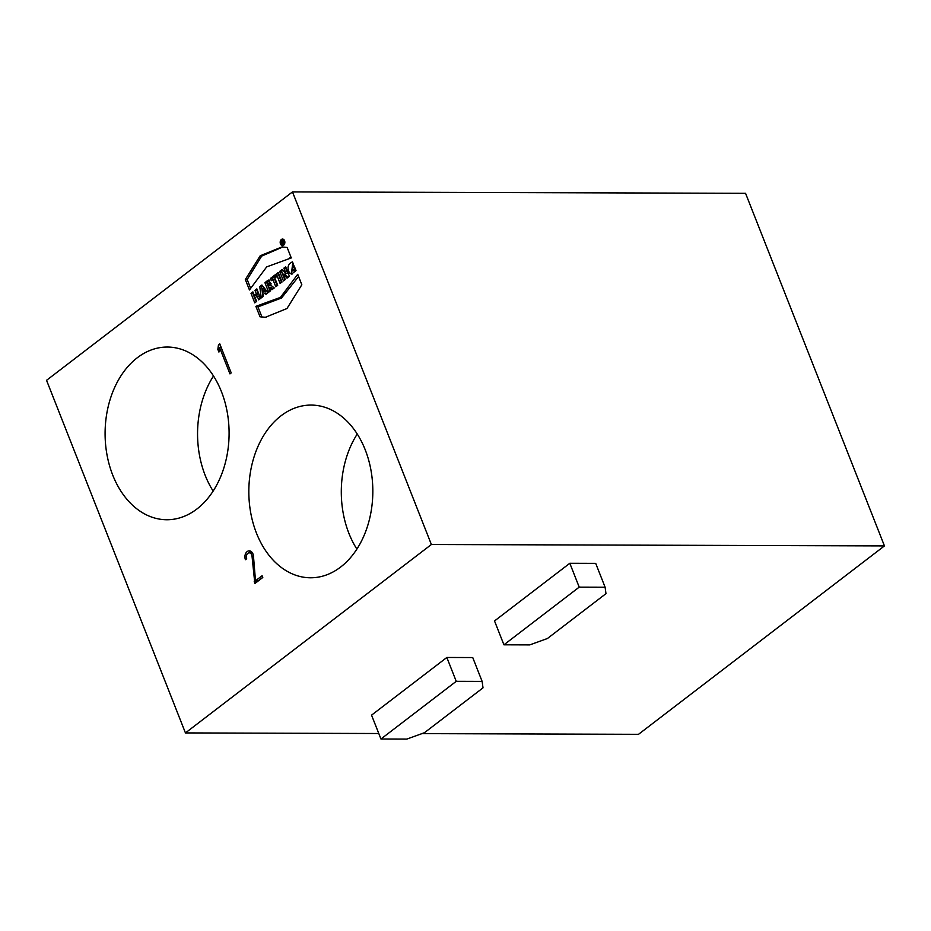 <?xml version="1.0" encoding="UTF-8"?>
<svg xmlns="http://www.w3.org/2000/svg" width="931" height="931" viewBox="0 0 931 931"><rect width="100%" height="100%" fill="white"/><g stroke="black" fill="none" stroke-linecap="round" stroke-linejoin="round"><path stroke-width="1.4" d="M282.163 242.339L282.268 241.466L282.163 242.339L282.908 242.339M255.501 580.781L262.1 575.73L262.786 577.476L254.838 583.562L252.045 556.354A3.98 2.863 -89.8 0 0 249.217 552.839A3.98 2.863 -89.8 0 0 246.692 558.74L245.435 559.706A5.982 4.294 90.2 0 1 249.217 550.849A5.982 4.294 90.2 0 1 253.465 556.133L255.501 580.781L258.271 580.781L262.74 577.371M256.968 581.933L254.151 581.817M256.921 581.828L256.84 580.781M252.452 552.898A3.98 2.863 -89.8 0 0 251.987 552.851L249.217 552.839M248.752 552.886A5.982 4.294 90.2 0 1 250.602 551.164M219.297 349.358L217.842 349.346L218.494 344.784L219.751 343.83L231.214 372.924L229.957 373.878L219.565 347.507L221.206 347.507M218.494 344.784L220.135 344.796M219.565 347.507L218.913 352.069L217.842 349.346M220.961 346.914L220.88 347.507M213.502 375.996A86.35 62.005 -89.8 0 0 213.152 491.079M137.299 357.748A86.35 62.005 90.2 0 1 167.371 347.042A86.35 62.005 90.2 0 1 229.096 433.59A86.35 62.005 90.2 0 1 166.835 519.742A86.35 62.005 90.2 0 1 106.995 454.805A86.35 62.005 90.2 0 1 137.299 357.748M357.248 434.032A86.35 62.005 -89.8 0 0 356.887 549.115M281.034 415.796A86.35 62.005 90.2 0 1 311.105 405.078A86.35 62.005 90.2 0 1 372.831 491.626A86.35 62.005 90.2 0 1 310.57 577.779A86.35 62.005 90.2 0 1 250.73 512.841A86.35 62.005 90.2 0 1 281.034 415.796M256.316 293.8L258.166 293.812L256.118 295.383L254.268 295.371L256.316 293.8L254.943 290.321L256.793 290.332L258.166 293.812M254.943 290.321L256.84 288.878L260.599 298.409L258.702 299.863L257.224 296.105L259.074 296.116L260.121 298.77M257.224 296.105L255.175 297.676L256.653 301.423L254.768 302.878L251.009 293.346L252.86 293.346L256.176 301.795M251.009 293.346L252.895 291.892L254.268 295.371M262.507 292.229L263.706 291.31L261.96 288.901L262.507 292.229L265.556 291.322L263.706 291.31M261.96 288.901L263.81 288.913L265.556 291.322M264.986 293.021L262.879 294.638L263.147 296.454L261.274 297.897L259.749 286.643L261.914 284.991L268.023 292.718L265.952 294.301L264.986 293.021L267.127 293.405M259.749 286.643L261.599 286.655L262.949 296.605M262.612 285.875L261.599 286.655M267.651 283.35L268.465 285.398C269.687 283.536 269.42 282.861 267.651 283.35L270.397 282.815M269.501 283.35C271.27 282.861 271.538 283.548 270.316 285.398L268.465 285.398M269.932 280.196L266.778 282.687L270.106 291.124M267.616 280.545L269.001 279.952L270.944 285.258L274.238 287.958L271.933 289.716L269.21 287.295L270.572 290.763L268.687 292.218L264.928 282.675L267.616 280.545L269.466 280.545M269.21 287.295L271.061 287.295L272.923 288.959M264.928 282.675L266.778 282.687M272.923 279.498L271.445 280.627L270.56 278.369L275.413 274.645L276.298 276.903L274.82 278.043L277.682 285.317L275.797 286.771L272.923 279.498L274.773 279.498L277.205 285.677M270.56 278.369L272.411 278.369L272.864 279.533M275.844 275.739L272.411 278.369M276.367 273.923L278.253 272.469L282 282.012L280.115 283.455L276.367 273.923L278.218 273.923L281.534 282.372M285.154 271.526L287.004 271.526L287.865 273.446L286.015 273.435L283.85 268.186L285.689 268.198L287.004 271.526M283.85 268.186L285.666 266.79L289.425 276.321L287.027 278.16L283.071 274.156L284.921 274.156L288.075 277.357M283.071 274.156L285.247 279.521L283.431 280.918L279.672 271.387L281.523 271.387L284.851 279.835M279.672 271.387L282.093 269.524L286.015 273.435M282.908 270.327L281.523 271.387M292.287 267.36L294.173 265.917L296.035 270.618L291.531 274.075L289.669 273.225C286.818 267.884 287.76 264.09 292.485 261.844L293.44 264.253L292.02 271.049L293.428 270.258L292.287 267.36L294.138 267.372L295.278 270.269L292.02 271.049M292.776 262.589L291.519 273.225L292.485 273.923M295.278 270.269L293.428 270.258M260.005 316.796L255.897 306.346L280.452 297.396L297.722 274.308L301.83 284.758L286.957 308.533L265.207 317.343L260.005 316.796L266.126 317.331M257.771 306.392L261.855 316.808M298.595 276.53L281.488 298.036L259.249 306.404L257.398 306.392M245.33 279.521L260.214 255.746L281.965 246.936L287.155 247.471L291.263 257.922L266.708 266.871L249.45 289.96L245.33 279.521L247.181 279.521L250.416 287.749M282.884 246.959L261.669 256.095L247.181 279.521M503.927 644.811L579.21 587.135L605.103 587.217L605.976 593.652L547.428 638.503L529.809 644.892L503.927 644.811L494.524 620.954L569.819 563.278L579.21 587.135M569.819 563.278L595.7 563.36L605.103 587.217M380.954 739.005L456.237 681.329L482.13 681.411L483.014 687.846L424.455 732.709L406.847 739.086L380.954 739.005L371.55 715.148L446.845 657.472L456.237 681.329M446.845 657.472L472.739 657.554L482.13 681.411M884.45 545.915L745.556 193.311L292.485 191.914L431.379 544.507L884.45 545.915L638.515 734.315L421.871 733.64M378.789 733.512L185.444 732.918L46.55 380.314L292.485 191.914M431.379 544.507L185.444 732.918M284.572 240.757A3.259 2.339 90.2 0 1 282.512 245.586A3.259 2.339 90.2 0 1 280.184 242.328A3.259 2.339 90.2 0 1 282.535 239.069A3.259 2.339 90.2 0 1 284.572 240.757M283.455 239.337A3.259 2.339 -89.8 0 0 282.756 239.977M282.71 244.632A3.259 2.339 -89.8 0 0 283.443 245.33M283.967 241.187A2.328 1.664 -89.8 0 0 282.512 239.977A2.328 1.664 -89.8 0 0 280.836 242.304A2.328 1.664 -89.8 0 0 282.5 244.632A2.328 1.664 -89.8 0 0 283.967 241.187M282.361 242.84L282.291 244.166L281.255 241.571L282.116 240.908A0.908 0.652 90.2 0 1 282.861 242.409L283.85 242.968L282.361 242.84L283.606 242.828M281.255 241.571L282.058 241.571M283.071 241.513L282.396 241.513M283.001 242.153L282.396 242.153M252.045 556.354L253.488 556.366M289.669 273.225L291.519 273.225M282.116 240.908L282.756 240.908M282.268 241.466L283.071 241.466M291.612 257.887L289.762 257.875M282.5 244.632L284.176 244.632M282.512 239.977L284.153 239.989"/></g></svg>
